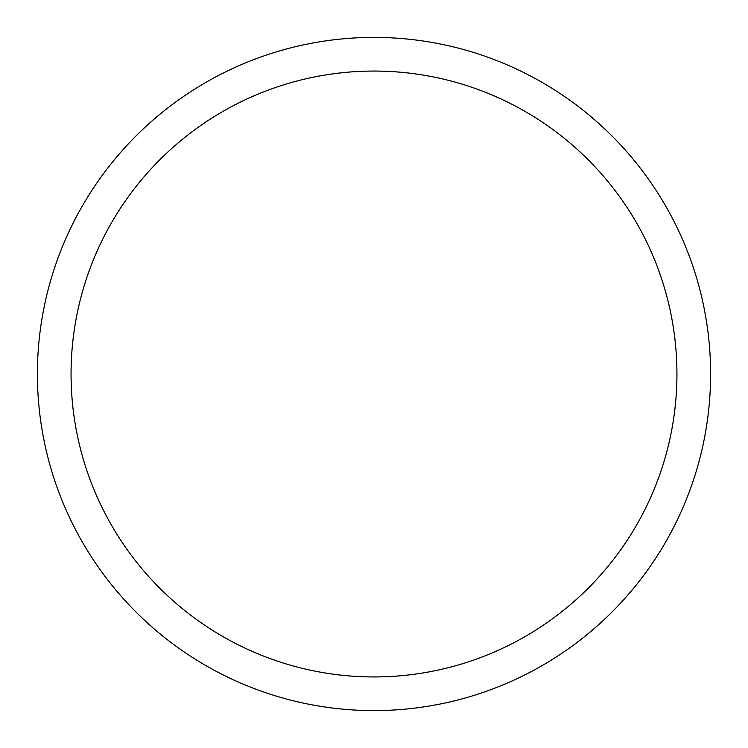 <?xml version="1.0" encoding="UTF-8"?>
<svg xmlns="http://www.w3.org/2000/svg" width="748" height="748" viewBox="0 0 748 748"><rect width="100%" height="100%" fill="white"/><g stroke="black" fill="none" stroke-linecap="round" stroke-linejoin="round"><path stroke-width="1.12" d="M374 37.4A336.6 336.6 0 0 1 710.6 374A336.6 336.6 0 0 1 374 710.6A336.6 336.6 0 0 1 37.4 374A336.6 336.6 0 0 1 374 37.4M374 71.06A302.94 302.94 0 0 1 676.94 374A302.94 302.94 0 0 1 374 676.94A302.94 302.94 0 0 1 71.06 374A302.94 302.94 0 0 1 374 71.06"/></g></svg>
